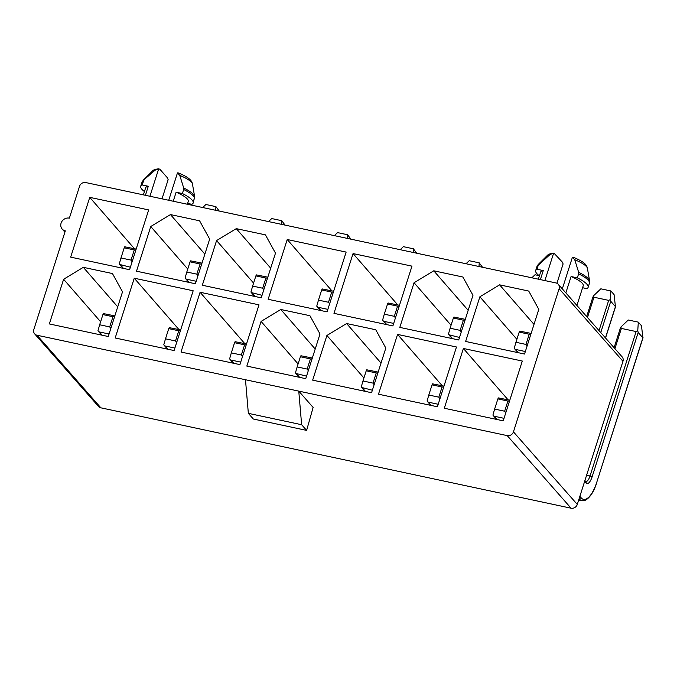<?xml version="1.0" encoding="UTF-8"?>
<svg xmlns="http://www.w3.org/2000/svg" width="677" height="677" viewBox="0 0 677 677"><rect width="100%" height="100%" fill="white"/><g stroke="black" fill="none" stroke-linecap="round" stroke-linejoin="round"><path stroke-width="1.02" d="M89.753 197.354L70.67 257.133L129.586 269.717L148.661 209.929L89.753 197.354L134.444 248.713M253.587 283.096L216.581 240.572L202.321 285.245L261.237 297.821L275.488 253.147L265.426 234.86L236.29 228.64L270.698 268.177M287.226 239.514L268.151 299.293L327.059 311.869L346.142 252.089L287.226 239.514L331.925 290.873M187.757 269.04L150.751 226.516L136.5 271.189L195.408 283.765L209.667 239.091L199.597 220.804L170.469 214.584L204.869 254.12M451.068 325.256L414.062 282.732L399.802 327.397L458.71 339.972L472.969 295.307L462.899 277.02L433.771 270.8L468.171 310.328M392.888 325.925L411.963 266.146L353.055 253.57L333.973 313.349L392.888 325.925M397.746 304.921L353.055 253.57M516.889 339.304L479.883 296.78L465.624 341.453L524.54 354.029L538.799 309.355L528.729 291.068L499.592 284.848L534.001 324.385M239.92 364.615L258.995 304.836L200.087 292.261L181.004 352.04L239.92 364.615M244.778 343.611L200.087 292.261M100.619 321.787L63.613 279.262L49.353 323.936L108.261 336.511L122.52 291.838L112.45 273.55L83.322 267.33L117.722 306.867M298.092 363.947L261.085 321.423L246.834 366.088L305.742 378.671L320.001 333.998L309.931 315.71L280.803 309.491L315.203 349.027M134.258 278.205L115.183 337.984L174.091 350.559L193.173 290.78L134.258 278.205L178.948 329.564M397.56 334.413L378.485 394.2L437.393 406.775L456.476 346.996L397.56 334.413L442.259 385.772M363.921 377.994L326.915 335.47L312.656 380.144L371.571 392.719L385.822 348.046L375.76 329.758L346.624 323.538L381.033 363.075M463.39 348.469L444.307 408.248L503.223 420.823L522.297 361.044L463.39 348.469L508.08 399.828M248.349 413.351L301.637 424.724L298.769 391.12L245.48 379.738L248.349 413.351L253.333 419.021L306.622 430.394L313.121 407.436L298.769 391.12L507.217 435.616A5.162 4.637 -41.3 0 0 513.437 431.85L577.286 504.424L622.967 361.29A5.162 4.637 -41.3 0 0 622.146 356.881L558.297 284.298A5.162 4.637 -41.3 0 0 555.944 282.935L85.759 182.562A5.162 4.637 -41.3 0 0 79.531 186.327L69.376 218.138A6.888 6.186 138.7 0 0 61.937 221.371A6.888 6.186 138.7 0 0 62.182 229.046A6.888 6.186 138.7 0 0 65.322 230.865L33.85 329.471A5.162 4.637 -41.3 0 0 34.671 333.879A5.162 4.637 -41.3 0 0 37.032 335.242L100.873 407.825L571.066 508.199A5.162 4.637 -41.3 0 0 577.286 504.424M301.637 424.724L306.622 430.394M245.48 379.738L37.032 335.242M622.967 361.29L559.117 288.715L513.437 431.85M559.117 288.715A5.162 4.637 -41.3 0 0 558.297 284.298M216.581 240.572L236.29 228.64M150.751 226.516L170.469 214.584M414.062 282.732L433.771 270.8M479.883 296.78L499.592 284.848M63.613 279.262L83.322 267.33M261.085 321.423L280.803 309.491M326.915 335.47L346.624 323.538M34.671 333.879L98.52 406.462A5.162 4.637 -41.3 0 0 100.873 407.825M572.412 257.218L574.731 259.731L578.666 272.315L578.632 273.83L577.346 277.858L571.075 276.521L565.854 292.887M562.325 288.876L572.429 257.209M572.429 257.192L573.631 257.573M582.592 287.725L586.824 288.63A27.537 6.711 -162.3 0 0 588.144 287.31A27.537 6.711 -162.3 0 0 577.346 277.858M162.015 198.843L168.141 179.633M168.141 179.642L167.405 177.806L159.874 169.242L158.663 168.869L149.922 196.262M158.985 168.801L155.143 170.155A21.224 5.171 -162.3 0 0 152.342 171.154L143.262 180.184A27.173 6.618 -162.3 0 1 144.184 179.566L155.143 170.155M145.42 195.298L148.305 186.26L142.035 184.923L144.184 179.566M556.934 283.274L563.103 263.954L562.359 262.126L553.947 253.122M540.373 279.618L543.259 270.58L536.996 269.243L538.274 265.215L550.105 254.467L553.625 253.181L544.883 280.574M168.734 200.274L177.476 172.88L179.777 175.411L183.712 188.003L183.67 189.518L182.384 193.537L176.122 192.2L173.236 201.238M178.677 173.261L177.476 172.88M187.631 203.413L191.862 204.31A27.537 6.711 17.7 0 0 193.182 202.99A27.537 6.711 17.7 0 0 182.384 193.537M130.382 267.212L119.601 264.445M136.17 249.085L124.754 246.792L124.23 247.79L120.98 257.962L131.016 260.103L134.266 249.931L124.23 247.79M576.922 305.479L583.227 285.736A22.375 5.45 -162.3 0 0 571.075 276.521M148.305 186.26A22.375 5.45 -162.3 0 0 145.631 187.817L143.38 194.866M142.035 184.923A27.537 6.711 -162.3 0 0 140.714 186.243A27.537 6.711 -162.3 0 0 144.446 191.54M538.342 279.178L540.593 272.129A22.375 5.45 17.7 0 1 543.259 270.58M539.4 275.852A27.537 6.711 17.7 0 1 535.676 270.563A27.537 6.711 17.7 0 1 536.996 269.243M176.122 192.2A22.375 5.45 17.7 0 1 188.265 201.424L187.36 204.259M119.27 263.988L120.98 257.962M132.133 261.72L131.016 260.103M135.865 250.033L134.266 249.931M605.45 337.899L615.435 306.605L610.747 301.282L600.761 332.568M578.666 500.108L581.645 500.743A28.231 10.299 -77.9 0 1 579.207 499.22A1.718 1.549 -41.3 0 0 581.289 497.967A26.505 9.673 102.1 0 0 596.784 482.202L642.871 337.798L638.183 332.466L592.096 476.87A10.324 3.766 -77.9 0 1 586.054 483.014L584.64 481.398M262.033 295.316L251.252 292.549M267.821 277.189L256.405 274.896L255.881 275.894L252.639 286.075L262.668 288.216L265.917 278.035L255.881 275.894M327.863 309.372L318.088 307.282L320.974 310.574M318.088 307.282L317.081 306.596M333.643 291.237L322.235 288.952L321.71 289.942L318.461 300.123L328.489 302.264L331.738 292.083L321.71 289.942M196.203 281.268L186.429 279.178L189.323 282.47M186.429 279.178L185.43 278.492M201.991 263.133L190.584 260.848L190.059 261.838L186.81 272.019L196.838 274.16L200.087 263.979L190.059 261.838M459.514 337.476L448.733 334.7M465.294 319.341L453.886 317.056L453.362 318.046L450.112 328.227L460.148 330.368L463.39 320.196L453.362 318.046M393.684 323.42L383.91 321.338L386.804 324.622M383.91 321.338L382.903 320.653M399.472 305.293L388.056 303L387.54 303.998L384.291 314.179L394.319 316.32L397.568 306.139L387.54 303.998M525.335 351.524L515.561 349.442L518.455 352.725M515.561 349.442L514.562 348.757M531.123 333.397L519.716 331.104L519.191 332.102L515.942 342.283L525.97 344.424L529.219 334.243L519.191 332.102M240.716 362.11L230.942 360.029L233.836 363.312M230.942 360.029L229.935 359.343M246.504 343.984L235.088 341.69L234.564 342.689L231.322 352.869L241.35 355.01L244.6 344.83L234.564 342.689M109.065 334.006L99.291 331.925L102.185 335.208M99.291 331.925L98.283 331.239M114.853 315.88L103.437 313.586L102.912 314.585L99.663 324.765L109.699 326.906L112.949 316.726L102.912 314.585M306.546 376.167L295.764 373.399M312.325 358.04L300.918 355.747L300.393 356.745L297.144 366.917L307.172 369.058L310.421 358.886L300.393 356.745M174.886 348.063L165.112 345.972L168.006 349.264M165.112 345.972L164.113 345.287M180.674 329.927L169.267 327.643L168.742 328.633L165.493 338.813L175.521 340.954L178.77 330.782L168.742 328.633M438.197 404.271L428.423 402.189L431.308 405.472M428.423 402.189L427.415 401.503M443.977 386.144L432.569 383.851L432.044 384.849L428.795 395.029L438.831 397.171L442.073 386.99L432.044 384.849M372.367 390.223L361.586 387.447M378.155 372.088L366.739 369.803L366.223 370.793L362.974 380.973L373.002 383.114L376.251 372.934L366.223 370.793M504.018 418.327L494.244 416.237L497.138 419.528M494.244 416.237L493.237 415.551M509.806 400.192L498.399 397.907L497.874 398.897L494.625 409.077L504.653 411.218L507.902 401.038L497.874 398.897M202.711 207.534L205.884 204.496L215.921 206.637L219.23 211.055M215.684 210.302L215.921 206.637M285.051 225.111L281.742 220.694L281.505 224.349M268.541 221.582L271.714 218.553L281.742 220.694M334.362 235.638L337.544 232.6L347.572 234.741L350.881 239.159M347.335 238.406L347.572 234.741M400.192 249.686L403.365 246.656L413.393 248.797L416.71 253.215M413.165 252.462L413.393 248.797M466.013 263.742L469.195 260.713L479.223 262.854L482.532 267.271M478.986 266.51L479.223 262.854M531.843 277.798L535.016 274.76L539.104 275.632M592.883 297.465L593.374 295.951L593.949 297.228L587.484 317.479M593.374 295.951L600.846 288.817L610.874 290.958L614.064 294.588L615.435 306.605M599.035 330.604L608.682 300.376L610.324 299.572L610.874 290.958M610.324 299.572L610.747 301.282M620.31 328.65L620.809 327.135L621.384 328.421L614.919 348.663M620.809 327.135L628.281 320.001L638.309 322.142L641.5 325.772L642.871 337.798M592.096 476.87L590.031 475.973L636.118 331.561L637.759 330.757L638.309 322.142M637.759 330.757L638.183 332.466M250.922 292.1L252.639 286.075M263.785 289.824L262.668 288.216M267.517 278.137L265.917 278.035M333.338 292.193L331.738 292.083M329.614 303.88L328.489 302.264M316.743 306.148L318.461 300.123M201.687 264.089L200.087 263.979M197.963 275.776L196.838 274.16M185.092 278.044L186.81 272.019M448.394 334.252L450.112 328.227M461.265 331.984L460.148 330.368M464.997 320.297L463.39 320.196M399.168 306.241L397.568 306.139M395.436 317.928L394.319 316.32M382.573 320.204L384.291 314.179M530.819 334.345L529.219 334.243M527.087 346.04L525.97 344.424M514.224 348.308L515.942 342.283M242.468 356.627L241.35 355.01M229.605 358.895L231.322 352.869M246.2 344.931L244.6 344.83M110.816 328.514L109.699 326.906M97.945 330.791L99.663 324.765M114.548 316.828L112.949 316.726M308.297 370.674L307.172 369.058M295.426 372.942L297.144 366.917M312.021 358.988L310.421 358.886M180.37 330.884L178.77 330.782M176.638 342.57L175.521 340.954M163.775 344.838L165.493 338.813M443.68 387.092L442.073 386.99M439.948 398.778L438.831 397.171M427.077 401.055L428.795 395.029M374.119 384.731L373.002 383.114M361.256 386.999L362.974 380.973M377.851 373.035L376.251 372.934M505.77 412.835L504.653 411.218M492.907 415.103L494.625 409.077M509.502 401.148L507.902 401.038M608.682 300.376L593.949 297.228M636.118 331.561L621.384 328.421M571.066 508.199L507.217 435.616M120.608 265.122L123.502 268.414M573.216 257.235C586.891 262.862 586.705 266.129 587.408 268.27L589.582 280.887L589.43 283.282A27.537 6.711 -162.3 0 0 578.632 273.83M589.582 280.887A27.173 6.618 -162.3 0 0 578.666 272.315M587.408 268.27A21.224 5.171 -162.3 0 0 574.731 259.731M143.321 180.903A27.537 6.711 -162.3 0 0 142.001 182.223L140.714 186.243M535.676 270.563L536.954 266.535A27.537 6.711 17.7 0 1 538.274 265.215M536.954 266.535L538.215 264.495A27.173 6.618 17.7 0 1 539.146 263.878M553.888 253.122C548.937 253.384 546.847 255.745 547.295 255.466A21.224 5.171 17.7 0 1 550.105 254.467M179.777 175.411A21.224 5.171 17.7 0 1 192.454 183.958L194.621 196.575L193.182 202.99M183.712 188.003A27.173 6.618 17.7 0 1 194.621 196.575M183.67 189.518A27.537 6.711 17.7 0 1 194.468 198.962M579.867 496.351L581.289 497.967M586.054 483.014A1.718 1.549 -41.3 0 0 585.783 481.542L584.911 480.552M252.259 293.234L255.153 296.518M449.74 335.386L452.634 338.678M296.763 374.076L299.657 377.368M362.593 388.133L365.487 391.424M596.784 482.202L643.04 337.679M585.8 481.567A8.606 3.14 102.1 0 0 590.031 475.973L586.604 475.237M64.907 232.152L62.182 229.046M123.028 268.312L119.727 264.572M589.43 283.282L588.144 287.31M142.001 182.223L143.262 180.184M152.342 171.154C153.197 169.927 155.397 169.148 158.934 168.801M547.295 255.466L538.215 264.495M178.263 172.914C191.879 178.381 191.972 182.248 192.454 183.958M254.679 296.416L251.387 292.676M320.5 310.472L317.208 306.732M188.849 282.368L185.557 278.619M452.151 338.576L448.859 334.836M386.33 324.52L383.038 320.78M517.981 352.632L514.689 348.883M233.362 363.219L230.07 359.47M101.702 335.107L98.41 331.366M299.183 377.267L295.891 373.526M167.532 349.163L164.24 345.422M430.834 405.371L427.542 401.63M365.013 391.323L361.721 387.574M496.664 419.427L493.372 415.678M592.9 296.975L586.663 316.54M605.543 338.009L615.605 306.495M614.09 347.724L620.335 328.159M581.645 500.743L585.622 500.142C590.361 497.146 594.101 491.231 596.852 482.388"/></g></svg>
